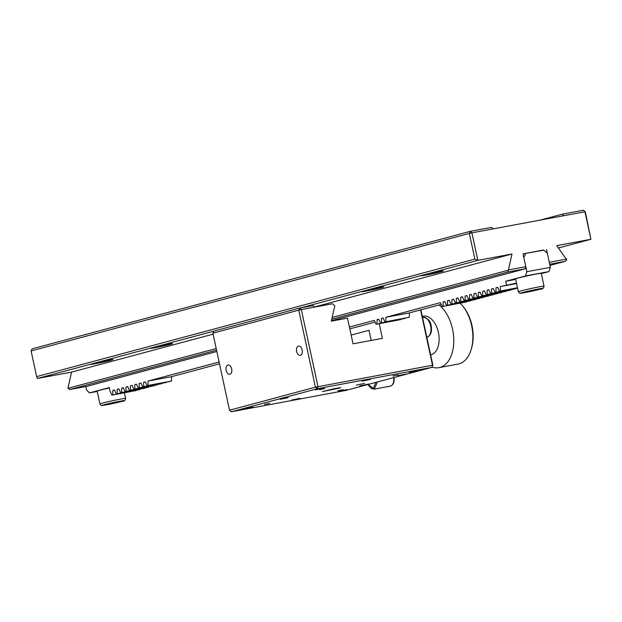 <?xml version="1.0" encoding="UTF-8"?>
<svg xmlns="http://www.w3.org/2000/svg" width="622" height="622" viewBox="0 0 622 622"><rect width="100%" height="100%" fill="white"/><g stroke="black" fill="none" stroke-linecap="round" stroke-linejoin="round"><path stroke-width="0.93" d="M152.662 347.636A11.266 0.42 167.8 0 0 150.462 348.374A11.266 0.42 167.8 0 0 158.027 347.146A11.266 0.42 167.8 0 0 170.28 344.347A11.266 0.42 167.8 0 0 172.481 343.608A11.266 0.42 167.8 0 0 164.908 344.837A11.266 0.42 167.8 0 0 152.662 347.636M364.064 290.933A11.266 0.42 167.8 0 0 361.864 291.671A11.266 0.42 167.8 0 0 369.437 290.443A11.266 0.42 167.8 0 0 381.683 287.652A11.266 0.42 167.8 0 0 383.883 286.913A11.266 0.42 167.8 0 0 376.318 288.142A11.266 0.42 167.8 0 0 364.064 290.933M93.199 363.582A11.266 0.42 167.8 0 0 90.999 364.321A11.266 0.42 167.8 0 0 98.571 363.092A11.266 0.42 167.8 0 0 110.825 360.293A11.266 0.42 167.8 0 0 113.025 359.555A11.266 0.42 167.8 0 0 105.452 360.783A11.266 0.42 167.8 0 0 93.199 363.582M423.52 274.994A11.266 0.42 167.8 0 0 421.319 275.725A11.266 0.42 167.8 0 0 428.892 274.504A11.266 0.42 167.8 0 0 441.146 271.705A11.266 0.42 167.8 0 0 443.346 270.967A11.266 0.42 167.8 0 0 435.773 272.195A11.266 0.42 167.8 0 0 423.52 274.994M31.1 350.948L36.651 376.629L474.874 259.094L469.322 233.421L31.1 350.948L32.173 348.841L470.395 231.314L469.322 233.421L471.896 232.853L477.844 260.361L300.574 307.906M493.184 228.88L491.691 227.349L470.395 231.314L471.896 232.853L563.664 215.741L562.164 214.201L539.919 220.172M474.874 259.094L477.844 260.361L512.015 253.994L314.421 306.98M213.921 331.145L37.413 378.479L36.651 376.629M543.791 250.192L523.024 253.846L525.8 266.683L525.092 268.813L507.925 272.016L508.407 269.925L525.8 266.683M562.164 214.201L583.452 210.236L585.318 211.791L590.9 239.283L584.952 211.768L563.664 215.741M558.455 247.984L590.9 239.283L556.729 245.651L566.735 259.778L565.359 261.302L549.708 264.226M585.318 211.791L583.452 210.236M37.413 378.479L71.584 372.111L67.977 388.042L69.703 389.543L86.87 386.34L216.837 351.484M213.089 334.162L71.584 372.111M68.062 388.276L216.199 348.545M332.171 317.438L508.197 270.236M512.015 253.994L508.407 269.925M507.925 272.016L331.759 319.257M216.549 350.155L69.703 389.543M331.425 320.75L525.092 268.813M546.513 249.461L549.288 262.305L566.681 259.055M549.965 265.431L565.359 261.302M404.938 318.176L380.516 323.09L378.728 319.203L377.049 319.654L378.782 319.327M349.408 327.063L374.32 320.384L376.116 324.272L377.041 324.023L377.049 319.654M377.041 324.023L400.537 319.638L376.116 324.272M375.105 322.095L349.805 328.882M219.504 363.823L171.524 376.691L171.509 381.061L170.583 381.309L147.087 385.694L148.02 385.446L148.028 381.076L171.524 376.691M219.115 362.012L148.028 381.076M148.02 385.446L171.509 381.061M85.75 386.55L86.458 389.823L89.451 392.902L109.27 387.592L110.063 391.254L111.859 395.141L112.784 394.892L112.792 390.523L114.464 390.072L116.26 393.959L117.193 393.71L117.2 389.341L118.872 388.898L120.668 392.777L121.593 392.529L121.601 388.159L123.273 387.716L125.069 391.596L126.002 391.347L126.009 386.977L127.681 386.534L129.477 390.414L130.402 390.165L130.41 385.796L132.082 385.352L133.878 389.232L134.803 388.983L134.819 384.621L136.49 384.171L138.286 388.05L139.211 387.801L139.219 383.44L140.891 382.989L142.687 386.876L143.612 386.627L143.628 382.258L145.299 381.807L147.087 385.694M143.628 382.258L145.354 381.931M143.612 386.627L166.183 382.491L142.687 386.876M139.219 383.44L140.953 383.113M139.211 387.801L161.774 383.673L138.286 388.05M134.819 384.621L136.545 384.295M134.803 388.983L157.374 384.855L133.878 389.232M130.41 385.796L132.144 385.477M130.402 390.165L153.898 385.788L129.477 390.414M126.009 386.977L127.735 386.659M126.002 391.347L148.565 387.218L125.069 391.596M121.601 388.159L123.335 387.84M121.593 392.529L145.089 388.151L120.668 392.777M117.2 389.341L118.926 389.022M117.193 393.71L139.756 389.582L116.26 393.959M112.792 390.523L114.526 390.204M112.784 394.892L136.28 390.515L111.859 395.141M89.451 392.902L97.226 391.456M523.071 254.071L525.955 253.294L523.817 257.516L526.881 271.705L550.377 267.328L548.969 271.589L525.473 275.966L526.881 271.705M380.516 323.09L404.938 318.456M381.449 322.841L381.457 318.472L383.183 318.145M384.925 321.908L409.346 317.274L384.925 321.908L383.129 318.021L381.457 318.472M385.85 321.66L385.858 317.29L409.354 312.913L409.346 317.274M441.169 304.376L409.354 312.913M442.18 306.553L466.601 301.919L442.18 306.553L440.384 302.665L385.858 317.29M443.105 306.304L443.113 301.934L444.847 301.616M446.58 305.371L471.002 300.737L446.58 305.371L444.792 301.483L443.113 301.934M447.513 305.122L447.521 300.753L449.247 300.434M450.989 304.189L475.41 299.563L450.989 304.189L449.193 300.302L447.521 300.753M451.914 303.94L451.922 299.571L453.656 299.252M455.39 303.007L479.811 298.381L455.39 303.007L453.593 299.12L451.922 299.571M456.323 302.758L456.33 298.389L458.056 298.07M459.798 301.825L484.219 297.199L459.798 301.825L458.002 297.946L456.33 298.389M460.723 301.577L460.731 297.207L462.465 296.888M464.199 300.644L488.62 296.018L464.199 300.644L462.403 296.764L460.731 297.207M465.124 300.395L465.139 296.025L466.865 295.707M468.607 299.462L493.021 294.836L468.607 299.462L466.811 295.582L465.139 296.025M469.532 299.213L469.54 294.851L471.274 294.525M473.008 298.28L497.429 293.654L473.008 298.28L471.212 294.4L469.54 294.851M473.933 298.031L473.948 293.67L475.674 293.343M477.408 297.098L501.83 292.472L477.408 297.098L475.62 293.219L473.948 293.67M478.341 296.849L478.349 292.488L480.083 292.161M481.817 295.924L506.238 291.29L481.817 295.924L480.021 292.037L478.349 292.488M482.742 295.675L482.758 291.306L484.484 290.979M486.217 294.742L510.639 290.109L486.217 294.742L484.429 290.855L482.758 291.306M487.15 294.494L487.158 290.124L488.892 289.798M490.626 293.561L515.047 288.927L490.626 293.561L488.83 289.673L487.158 290.124M491.551 293.312L491.559 288.942L493.293 288.616M517.566 288.173L495.026 292.379L493.238 288.491L491.559 288.942M495.026 292.379L517.551 288.103M495.959 292.13L495.967 287.761L497.701 287.434M517.496 287.83L499.435 291.197L497.639 287.31L495.967 287.761M499.435 291.197L517.481 287.753M500.36 290.948L500.368 286.579L516.571 283.562M516.47 283.08L500.368 286.579M525.473 275.966L505.655 281.284L515.677 279.41M505.655 281.284L506.448 284.946M541.319 273.633L548.969 271.589M525.955 253.294L543.581 250.013L547.306 253.131L550.377 267.328M368.014 384.489L373.262 388.33L375.913 382.367M377.43 381.962L374.296 389.131A1.127 0.894 -98 0 1 373.262 388.33M398.041 375.657L406.298 373.977L398.041 375.657M360.604 385.694L368.862 384.015L360.604 385.694M338.943 388.206L340.778 387.592L334.473 388.61L322.429 391.557L338.943 388.206M229.907 374.211A4.696 2.846 -100.6 0 0 231.687 369.002A4.696 2.846 -100.6 0 0 228.056 365.013A4.696 2.846 -100.6 0 0 227.924 365.044A4.696 2.846 -100.6 0 0 226.144 370.261A4.696 2.846 -100.6 0 0 229.775 374.242A4.696 2.846 -100.6 0 0 229.907 374.211M300.372 355.317A4.696 2.846 -100.6 0 0 302.16 350.1A4.696 2.846 -100.6 0 0 298.521 346.112A4.696 2.846 -100.6 0 0 298.389 346.143A4.696 2.846 -100.6 0 0 296.608 351.36A4.696 2.846 -100.6 0 0 300.247 355.341A4.696 2.846 -100.6 0 0 300.372 355.317M364.64 383.409L356.383 385.088L364.64 383.409M343.134 389.675L337.847 390.748L343.134 389.675M398.189 374.91L392.902 375.983L398.189 374.91M324.77 388.594L319.49 389.667L324.77 388.594M269.723 403.359L264.436 404.432L269.723 403.359M347.022 389.574L338.765 391.254L347.022 389.574M417.494 370.681L409.237 372.353L417.494 370.681M323.526 388.198L315.268 389.877L323.526 388.198M253.053 407.099L244.796 408.778L253.053 407.099M370.51 379.436L362.253 381.115L370.51 379.436M288.289 397.652L280.032 399.324L288.289 397.652M300.037 398.337L291.78 400.016L300.037 398.337M420.892 309.818L432.881 365.269L431.808 367.377L317.282 388.734L315.416 387.172L298.762 310.153L212.88 333.182L229.534 410.209L315.416 387.172L432.515 365.246L420.55 309.904M212.88 333.182L213.952 331.075L299.835 308.046L313.053 305.581L314.545 307.12L301.336 309.577L299.835 308.046L298.762 310.153L301.336 309.577L317.99 386.604L317.282 388.734L231.4 411.764L229.534 410.209M231.4 411.764L345.925 390.414L431.808 367.377L432.881 365.269M314.545 307.12L332.459 303.777L334.823 305.752L331.332 321.154L347.48 318.145L353.032 343.818L382.398 338.345L379.233 323.689M371.202 340.436L369.009 330.298L351.142 335.087M430.634 354.89A19.717 11.95 -100.6 0 0 431.007 354.797A19.717 11.95 -100.6 0 0 438.502 332.894A19.717 11.95 -100.6 0 0 423.232 316.163L422.299 316.334M431.963 367.066A33.798 20.479 -100.6 0 0 438.914 367.672A33.798 20.479 -100.6 0 0 439.855 367.462A33.798 20.479 -100.6 0 0 453.78 339.946A33.798 20.479 -100.6 0 0 439.031 304.951M438.914 367.672L458.002 364.111A33.798 20.479 -100.6 0 0 458.943 363.901A33.798 20.479 -100.6 0 0 471.157 349.556A33.798 20.479 -100.6 0 0 463.133 306.506A33.798 20.479 -100.6 0 0 460.179 303.194M463.133 306.506L463.965 307.587A31.916 19.344 79.4 0 1 471.554 348.242L471.157 349.556M99.932 403.966A13.14 0.49 -12.2 0 1 102.506 403.103A13.14 0.49 -12.2 0 1 116.796 399.845A13.14 0.49 -12.2 0 1 125.628 398.414C125.255 400.506 124.066 401.485 122.075 401.361L106.284 404.852C100.484 405.249 102.443 406.765 99.932 403.966L97.156 391.129A13.14 0.49 -12.2 0 1 99.73 390.266A13.14 0.49 -12.2 0 1 109.355 387.988M108.088 403.973L119.027 401.664L108.088 403.973M112.318 402.986L112.419 403.437M518.344 291.757L515.568 278.913A13.14 0.49 -12.2 0 1 518.134 278.057A13.14 0.49 -12.2 0 1 532.424 274.792A13.14 0.49 -12.2 0 1 541.257 273.361L544.032 286.198A13.14 0.49 -12.2 0 0 535.2 287.628A13.14 0.49 -12.2 0 0 520.909 290.894A13.14 0.49 -12.2 0 0 518.344 291.757C520.847 294.556 518.888 293.032 524.696 292.635L540.487 289.144C542.477 289.277 543.659 288.289 544.032 286.198M526.5 291.757L537.431 289.448L526.5 291.757M530.729 290.777L530.823 291.22M367.882 384.334L359.765 385.99L367.882 384.334M367.198 384.326L361.351 385.687L367.198 384.326M400.731 375.354L406.22 374.001L400.731 375.354M404.051 374.545L398.679 375.665L404.028 374.405M367.781 384.551L371.35 388.493L374.265 389.131L390.149 386.176A8.265 5.007 -100.6 0 0 393.64 377.616M121.99 401.377A11.266 0.42 167.8 0 0 119.782 401.252A11.266 0.42 167.8 0 0 104.372 404.665A11.266 0.42 167.8 0 0 106.572 404.798A11.266 0.42 167.8 0 0 121.99 401.377M540.394 289.168A11.266 0.42 167.8 0 0 538.193 289.036A11.266 0.42 167.8 0 0 522.775 292.449A11.266 0.42 167.8 0 0 524.976 292.581A11.266 0.42 167.8 0 0 540.394 289.168M426.863 337.435A10.325 6.259 -100.6 0 0 430.611 325.765A10.325 6.259 -100.6 0 0 422.665 317.236L422.501 317.267M390.149 386.176C393.283 385.166 394.573 382.188 394.029 377.259M124.416 392.801L125.628 398.414M422.665 317.236C427.578 317.928 430.408 320.742 431.163 325.687C432.236 331.969 430.665 335.919 426.451 337.536"/></g></svg>
